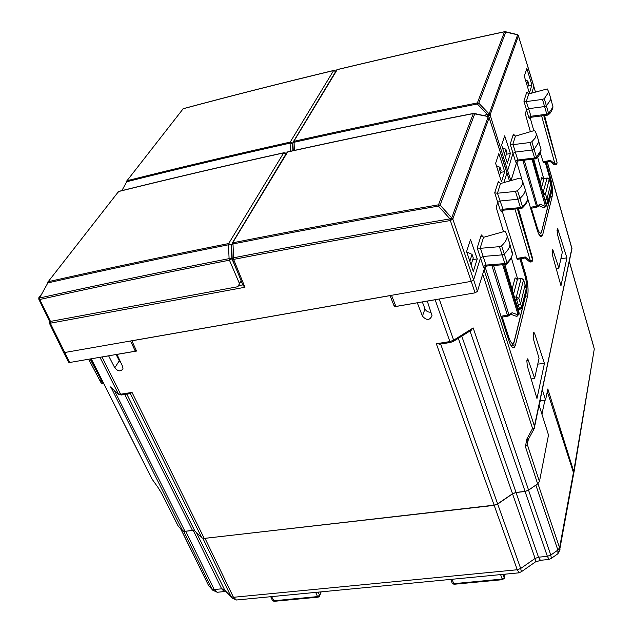 <?xml version="1.0" encoding="UTF-8"?>
<svg xmlns="http://www.w3.org/2000/svg" width="633" height="633" viewBox="0 0 633 633"><rect width="100%" height="100%" fill="white"/><g stroke="black" fill="none" stroke-linecap="round" stroke-linejoin="round"><path stroke-width="0.95" d="M152.213 479.323L158.044 487.505L152.213 479.323L91.247 358.792M116.116 354.52L119.305 360.786L120.832 362.622M422.322 301.901L424.996 308.88C426.144 311.278 428.145 312.386 430.994 312.196M531.158 378.977L534.648 378.312L527.748 358.784L526.846 360.747L527.305 365.977L536.966 398.529L544.435 363.413L537.765 364.125M534.648 378.312L539.047 358.278L533.461 339.153L533.303 332.847L533.848 332.254L534.703 333.757L544.435 363.413M121.805 394.929L120.658 394.224L102.063 356.988L108.647 355.857L114.771 367.813C118.007 371.508 120.737 371.816 122.976 368.738L122.644 366.491L116.986 354.417L136.538 351.062L131.862 340.76M102.063 356.988L101.233 357.075M114.438 390.64L184.955 531.309L182.628 530.778L178.205 526.205L161.668 493.447M119.305 360.786L114.771 367.813M417.329 302.764L394.422 306.76L390.055 295.564M394.422 306.76L395.221 304.687M417.305 302.827L422.433 316.136C426.618 320.678 429.815 320.52 432.022 315.638L427.259 301.055M424.996 308.88L422.433 316.136M440.418 344.059L436.319 343.743L449.889 341.575L435.148 299.757L427.235 301.118M435.148 299.757L436.216 299.52M571.995 248.547L534.418 426.207L484.071 269.832L483.786 270.41M484.071 269.832L484.688 267.767M471.079 264.823L473.27 257.955L472.06 254.363L466.711 251.95M511.1 180.563L516.552 162.554M546.097 162.214L550.33 177.287L549.563 177.446M550.37 196.602L552.205 196.246C552.989 191.53 552.364 185.216 550.33 177.287M552.205 196.246L542.663 234.914L540.859 236.782C539.609 236.133 538.327 233.696 537.021 229.486L527.708 198.651M510.997 180.595L516.734 162.23L521.703 178.735M520.959 258.715L525.612 274.231C527.946 282.872 528.61 290.096 527.613 295.896L515.404 345.286L514.415 347.248L512.841 347.517C511.456 346.757 510.087 344.368 508.75 340.356L485.25 267.363M556.201 268.637L558.852 268.052L562.341 252.156L557.499 234.503L557.08 230.088L557.681 228.679L566.907 257.884L560.965 285.776L552.617 255.74L552.19 251.198L552.617 249.75M558.852 268.052L552.838 249.711M498.464 172.303L500.062 167.357L496.359 165.68M500.062 167.357L501.114 170.696L499.532 175.65M504.406 153.843L505.878 149.261L502.483 147.718M505.878 149.261L506.906 152.545L505.443 157.134M560.909 258.668L566.907 257.884M131.822 340.823L390.031 295.627M130.398 393.56L132.02 392.405L204.253 538.422L494.136 505.174L497.649 503.876L512.54 493.732L516.037 492.442L525.073 491.374L528.579 490.084L537.646 483.889L539.451 481.563L548.502 435.029L539.079 405.215M111.202 387.776L182.628 530.778M204.253 538.422L201.856 537.876L194.837 530.96L192.487 530.43L184.955 531.309M534.418 428.24L528.104 439.848L526.759 439.183L532.582 428.486L534.426 428.003L533.935 429.142M534.418 426.207L534.426 428.003M472.06 254.363L469.852 261.215M534.466 427.267L571.868 248.223M470.113 330.924L473.183 327.941L528.579 490.084M573.3 475.707L573.72 471.419L547.838 388.947L545.567 400.048L542.331 389.699M528.104 439.848L527.162 443.701L528.128 439.8M527.906 440.236L527.289 444.413L539.451 481.563M545.567 400.048L539.989 400.855M593.786 351.972L573.72 471.419M527.693 87.433L528.753 84.11L527.835 81.032L525.445 79.948M527.835 81.032L526.767 84.363M451.851 579.29L454.162 584.259M502.784 579.646L502.222 579.076L453.56 583.697L452.144 582.985L450.751 579.393M193.469 530.407L184.796 531.324M519.155 572.802L517.264 569.747L494.183 505.371L203.668 538.461M494.183 505.371L497.688 504.074L512.532 493.843L516.022 492.545L525.058 491.485L528.555 490.179L536.23 484.854M549.088 559.437L547.363 556.328L538.517 557.206L535.107 558.433L535.478 561.89L534.315 562.697M196.357 532.456L225.301 591.222L224.28 591.57L225.577 591.459M219.042 592.092L217.261 592.266L212.759 590.217L208.518 585.414L180.832 528.982M212.759 590.209L211.928 588.967L214.239 589.56L185.754 531.309M202.9 538.39L231.069 596.658L223.971 589.402L221.645 588.817L224.28 591.57L217.261 592.266L214.239 589.56L211.92 588.943L208.304 585.129L209.412 586.744M224.881 590.755L231.963 597.995L231.077 596.674L233.458 597.291L205.1 538.525M238.214 599.831L236.425 600.005L233.458 597.291L517.264 569.747L520.682 568.481L497.688 504.074M520.793 572.161L521.386 571.726L520.682 568.481L535.107 558.433L512.532 493.843M550.726 558.812L551.398 558.314L550.781 555.078L528.555 490.179M556.193 554.959L557.918 553.74L557.879 550.093L535.866 485.123M558.132 553.195L559.857 548.874L559.604 547.774L557.879 550.093L550.781 555.078L547.363 556.312L525.058 491.485M557.871 550.069L559.588 547.727L573.435 472.535L573.102 476.768M573.435 472.535L548.178 394.114L547.157 392.278M540.447 400.792L539.72 402.153M544.91 400.143L542.165 413.072L541.587 413.151M542.03 414.552L542.165 413.072M318.272 597.133L317.56 596.61L319.586 595.257L318.193 592.14M315.669 592.385L317.56 596.61L273.503 600.796L272.388 600.306L270.71 596.705M38.882 299.369L49.461 321.176L50.49 321.406L237.873 286.709L241.062 280.625M239.472 283.616L229.439 260.195C162.301 273.211 99.12 286.306 39.895 299.472L38.953 297.51L39.523 298.016C98.756 284.81 161.945 271.692 229.099 258.644L228.45 244.781C164.667 257.425 104.469 270.133 47.855 282.904L48.163 281.725L47.277 282.421L47.855 282.904L39.523 298.016L39.879 299.512L38.858 299.306L38.771 297.969M117.627 192.733L118.98 191.332C170.973 178.411 225.91 165.553 283.79 152.767M117.73 192.203L118.45 191.57M48.163 281.725C104.754 268.938 164.92 256.215 228.671 243.555L231.251 244.947L228.45 244.781L228.671 243.555L283.663 152.909C225.672 165.719 170.633 178.593 118.561 191.538L48.163 281.725M237.873 286.709L241.173 280.894M121.853 190.62L126.75 181.734L126.165 181.402L126.98 180.745C178.514 167.792 232.928 154.911 290.215 142.101L292.486 143.343L290.056 143.129L290.215 142.101L333.623 70.556C281.044 83.208 230.895 95.939 183.166 108.757L183.459 108.615C231.124 95.812 281.21 83.089 333.71 70.453M290.539 151.24L290.056 143.129C232.738 155.924 178.308 168.797 126.75 181.734L126.98 180.745L183.143 108.797M550.251 96.794L550.932 99.254L546.493 105.79L544.522 106.573L528.784 108.662L526.537 109.818L525.295 113.798L530.383 131.711M513.062 144.641L510.182 144.237L513.41 134.093L515.42 136.111L533.255 130.865L534.932 130.865L536.562 134.346L535.328 137.883L531.886 141.745L529.971 142.52L513.062 144.641L515.373 152.086L513.007 153.321L515.412 161.257L517.762 160.007L515.373 152.086L532.155 150.021L534.228 149.19L538.881 141.958L538.042 139.023M550.647 184.037L546.999 198.904L545.076 200.06L545.899 203.335M547.656 203.407L547.933 202.133L546.018 203.32L546.398 204.182L547.972 202.37L551.565 187.613L547.933 202.133L545.496 193.912L543.628 195.059M551.232 188.935L551.533 187.368M548.091 114.921L548.605 113.497L546.809 114.217L542.497 99.389L544.309 98.661L548.771 91.999L547.252 88.921L528.697 93.945L526.292 101.597L531.316 117.232L547.418 115.151L546.809 114.217L531.008 116.258L528.769 117.429L523.91 101.114L526.292 101.597M552.348 104.54L552.997 106.953C551.976 110.854 550.496 113.386 548.534 114.533L547.569 115.127M554.065 164.485L555.03 164.176L541.626 115.894M556.605 164.335L556.882 163.077L555.03 164.176L550.441 160.347L550.14 161.407L554.089 164.707M556.921 163.48L557.048 162.444L543.755 115.625M543.581 207.671L545.504 206.461L532.029 159.318M545.868 207.062L546.16 205.749L545.504 206.461L540.21 204.166L537.425 205.852L537.116 207.046M546.2 206.136L546.334 205.045L532.883 159.215M535.415 158.907L534.616 157.989L536.499 157.229L531.886 141.745M483.96 115.412L489.174 113.861L487.964 116.171L490.1 114.953L518.427 35.867L533.801 86.151M510.847 180.634L490.1 114.953L478.793 103.155L477.377 102.918C413.048 115.594 351.948 128.38 294.068 141.278L294.321 150.409M517.541 34.783L504.517 31.8C446.067 44.302 390.3 56.923 337.199 69.662L292.873 142.9M536.467 158.226L535.898 158.725L536.499 157.229L541.104 149.997L540.305 147.109M522.834 160.41L536.721 207.197M539.316 205.717L540.21 204.166M529.971 142.52L534.616 157.989L517.762 160.007L518.111 160.972L535.969 158.701M518.411 35.67L517.652 34.736L489.198 113.877L487.94 116.156L487.679 114.692L477.306 103.986C412.945 116.646 351.813 129.425 293.91 142.314L292.881 143.074L293.269 150.646M531.142 208.265L530.636 208.328M542.497 99.389L526.64 101.533M505.474 31.721L517.098 34.538L518.443 35.796L535.439 91.967M545.005 200.075L544.214 197.203M528.769 117.429L530.106 118.996L530.351 117.698M530.209 117.849L533.809 130.738M540.36 153.162L543.462 162.752M539.34 235.144L539.743 234.772M517.264 163.045L517.026 162.254L516.979 163.1M516.647 162.396L518.15 160.972M517.114 161.439L516.995 162.364M517.026 162.254L516.987 161.573M510.388 153.439L504.683 135.802L501.637 145.044L507.334 163.156L510.388 153.439L506.353 154.278M523.91 101.114L526.791 92.07L528.697 93.945M510.182 144.237L513.007 153.321L507.721 170.332L506.574 171.258M543.723 178.672L537.599 157.119M531.91 84.972L526.83 68.499L524.306 76.166L529.37 93.043L531.91 84.972L528.207 85.803M531.752 93.059L533.833 86.365L535.407 91.975M103.836 383.812L101.375 383.321L88.644 359.235M101.343 381.106L102.554 382.166M525.161 284.787L520.548 303.69L518.364 305.066L519.471 308.587L517.921 308.769M521.339 308.564L521.639 307.187L519.471 308.587L519.883 309.434L521.695 307.44L526.252 288.767L521.639 307.187L518.807 298.278L516.623 299.646L518.364 305.066L516.9 305.312M525.896 290.191L526.197 288.411M522.059 208.241L522.542 206.777L520.516 207.584L517.857 199.268L500.315 200.977L497.767 202.323L496.201 207.379L503.504 231.702M524.274 186.466L525.327 189.694L524.781 192.266L523.008 195.273L520.073 198.382L517.857 199.268L515.491 191.419L517.541 190.596C520.967 187.518 522.723 184.654 522.811 182.011L521.26 178.245L519.511 178.182L500.489 183.554L497.435 193.255L503.322 210.196M480.471 248.302L477.163 247.97L481.317 234.914L483.565 237.312L503.694 231.646L505.561 231.757L507.215 236.022C507.152 239.06 505.284 242.312 501.613 245.778L499.437 246.664L480.471 248.302L483.185 256.452L480.479 257.916L483.319 266.564L486.002 265.085L483.185 256.452L502.001 254.885L504.359 253.928C507.872 250.589 509.731 247.432 509.937 244.465L508.615 240.16M511.084 314.364L516.433 316.326L518.174 314.949L502.673 264.752M517.296 316.089L518.941 314.071L518.174 314.949L512.105 312.718L508.924 314.712L508.631 315.914M518.989 314.403L519.1 312.757M516.417 316.318L518.997 314.332L519.163 313.177L518.941 314.071L503.702 264.665M524.979 258.027L529.465 261.674L530.454 261.176L514.961 209.112M532.25 261.247L532.559 259.878L530.454 261.176L525.279 256.966L524.994 257.995L517.517 259.332M532.606 260.242L532.757 259.079L532.559 259.878L517.43 208.882M522.518 207.798L522.035 208.249M521.394 208.494L520.516 207.584L502.903 209.238L500.371 210.599L494.713 192.82L497.435 193.255M505.822 264.483L504.897 263.581L507.041 262.703L501.613 245.778M232.176 258.525L233.268 257.845C300.984 244.726 373.233 231.749 450.008 218.891L451.725 217.887L450.34 220.561L452.801 219.105L489.135 117.659L506.938 172.382M49.319 323.036L63.529 352.312L64.542 352.541L471.253 281.353L450.34 220.561L451.764 217.902L440.093 205.116L438.487 204.823C365.882 217.364 297.375 230.008 232.96 242.756L233.609 259.395C301.308 246.308 373.541 233.363 450.308 220.545L450.008 218.891L438.376 206.105C365.739 218.63 297.194 231.259 232.738 243.99L231.646 244.686L232.161 258.351M474.354 113.465L488.233 116.575L473.294 113.6C408.095 126.291 346.196 139.094 287.619 151.999L231.638 244.504M512.105 289.123L515.104 277.824L517.509 279.129L521.394 278.235L523.546 279.683L521.117 278.504L516.354 296.932L518.807 298.278L523.531 279.826L526.252 288.767L523.475 279.454M511.155 314.324L512.105 312.718M506.55 264.198L507.041 262.703C510.515 259.38 512.35 256.223 512.548 253.24L511.29 249.006M491.896 265.607L507.444 315.25L508.149 316.096M499.437 246.664L504.897 263.581L486.002 265.085L486.405 266.042L505.545 264.523L507.049 263.7M515.491 191.419L497.823 193.192M489.103 117.374L488.233 116.575L451.764 217.902L452.801 219.105L473.65 279.881L471.253 281.353L475.051 292.85L477.432 291.378L484.759 267.395M500.371 210.599L501.977 212.031L502.206 210.662M502.096 210.773L517.367 259.364M501.858 317.133L501.194 317.22M484.759 267.648L486.484 266.034M485.313 266.493L485.123 267.11M485.297 267.221L485.218 266.572M232.335 259.214L242.977 285.309L244.955 287.263L233.609 259.395L232.279 259.071L232.169 258.509M494.713 192.82L498.369 181.355L500.489 183.554M516.655 279.106L516.219 278.243L517.628 278.884L511.369 257.924M477.25 258.873L470.517 239.598L466.584 251.562L473.31 271.422L477.25 258.873L472.716 259.688M130.588 340.981L135.312 351.22L69.709 362.487L68.688 362.25L63.561 352.367M477.432 291.378L473.65 279.881L480.479 257.916L477.163 247.97M391.526 295.31L395.91 306.443L475.051 292.85M504.683 171.598L498.804 153.661L495.615 163.346L501.486 181.774L504.683 171.598L500.561 172.429M503.9 182.597L506.986 172.69L509.47 181.022M136.063 350.033L135.312 351.22M237.597 272.111L231.9 258.794L229.099 258.644L229.439 260.195L231.9 258.794L231.251 244.947L231.662 244.251M534.703 333.757L533.033 334.026M132.02 392.405L120.658 394.224L118.268 393.876L110.387 386.913M110.957 387.554L118.545 394.264L99.959 357.289M158.044 487.505L161.842 493.661L178.482 526.624M528.61 360.28L526.901 360.533M571.757 248.144L547.244 161.985M558.48 230.214L557.016 230.483M436.319 343.743L494.136 505.174M161.842 493.661L158.171 487.782M130.762 393.497L121.441 394.984L118.727 394.422M526.759 439.183L525.445 446.708L537.646 483.889M532.582 428.486L482.694 274.026M453.426 341.393L453.647 340.174L439.199 299.005M450.696 342.421L449.889 341.575L453.647 340.174L473.183 327.941M524.63 274.398L525.612 274.231M515.531 344.819L511.828 345.396M525.564 296.244L527.613 295.896M542.663 234.914L539.553 235.484M553.653 251.238L552.142 251.507M440.655 344.028L497.649 503.876M130.343 393.568L201.856 537.876M124.78 394.454L192.487 530.43M126.829 394.13L194.837 530.96M458.324 338.323L512.54 493.732M461.774 336.155L516.037 492.442M470.01 330.996L525.073 491.374M528.365 439.365L527.289 444.413L525.445 446.708M569.225 261.294L593.841 347.082M503.045 574.368L504.248 577.66L505.039 574.171M500.584 574.598L502.222 579.076L504.248 577.66L504.137 578.625M180.698 528.848L208.51 585.398M211.928 588.967L183.665 531.277M193.279 530.43L221.645 588.817L214.239 589.56M231.077 596.674L233.45 597.283M559.857 548.851C560.419 548.708 559.778 550.338 557.926 553.74L551.398 558.314L548.756 559.477L540.384 560.308L538.517 557.206L516.022 492.545M547.363 556.312L550.781 555.078M559.604 547.774L537.947 483.667M535.478 561.882L541.215 560.229M517.264 569.747L520.69 568.505M320.852 591.887L319.467 596.302M274.239 601.31L271.557 596.626M38.842 297.708L50.49 321.406M38.953 297.51L41.825 293.831M285.926 154.064L283.663 152.909L285.254 152.949L285.95 154.025M284.193 152.798L285.254 152.949M182.241 109.944L182.399 109.39M335.64 71.6L333.623 70.556L335.253 70.793L335.656 71.569M292.937 150.717L292.486 143.343L292.897 142.662M550.932 99.254L552.997 106.953L548.605 113.497L544.309 98.661M550.694 184.227L549.215 179.368L545.496 193.912L543.32 192.709L543.351 194.054M544.499 115.53L557.008 162.206M533.698 159.12L546.295 204.768M477.377 102.918L477.306 103.986L478.793 103.155L505.799 32.006L505.292 31.674L504.517 31.8L477.377 102.918M524.259 160.244L537.425 205.852L530.359 207.426M550.694 184.211L549.23 179.281L547.078 178.182L542.995 192.772M540.305 182.984L541.721 177.651L543.85 178.822L547.268 178L549.183 179.115M504.572 31.705C446.194 44.191 390.482 56.804 337.429 69.535L336.155 70.746L293.467 141.555M515.42 136.111L512.722 144.704M544.04 178.641L541.555 187.55M539.941 206.105L540.875 206.508M530.248 118.529L530.106 118.996M542.908 161.882L550.441 160.347M545.29 162.38L549.737 178.055M551.454 188.626L551.034 193.92M551.303 186.506L549.768 178.3M551.201 192.812L541.247 232.952M541.524 231.67C540.511 234.479 539.071 233.086 537.203 227.492L536.626 228.165M537.203 227.492L531.388 208.217M526.791 92.07L527.099 93.083M513.41 134.093L513.782 135.248M541.721 177.651L542.829 178.403M515.412 161.257L516.299 163.077M101.256 383.1L100.837 380.536M520.033 309.41L518.174 309.632M526.727 194.924L527.716 198.406L527.4 200.083L525.437 203.676L522.542 206.777L517.541 190.596M504.786 264.586L519.163 313.177L504.841 264.578M518.411 208.787L532.709 258.739M438.487 204.823L438.376 206.105L440.093 205.116L474.742 113.837L474.062 113.41L473.294 113.6L438.487 204.823M90.131 358.982L102.087 381.644L102.815 381.786M514.51 297.241L516.354 296.932L516.623 299.646L515.286 299.868M493.534 265.472L508.924 314.712L500.901 316.326M473.381 113.457C408.269 126.133 346.465 138.92 287.96 151.809L286.48 153.146L232.287 243.04M69.709 362.487L50.308 323.202L49.287 322.972L49.429 321.105M244.955 287.263L50.308 323.202L49.983 321.445M90.915 358.848L98.178 372.623M483.565 237.312L480.083 248.358M521.236 278.259L517.509 279.129L513.577 294.092M502.151 211.454L501.977 212.031M516.876 258.47L525.279 256.966M508.236 338.782L509.003 337.887L502.214 317.078M509.003 337.887C511.203 343.869 512.936 345.017 514.202 341.337L513.949 342.659M526.102 293.562L514.265 341.622C513.64 343.996 512.556 345.309 511.013 345.563M526.45 292.153C527.226 287.722 526.719 282.191 524.923 275.561L524.939 275.442C526.521 281.835 527.139 286.828 526.806 290.428L514.202 341.337M519.978 258.897L524.876 275.213M519.922 258.905L524.923 275.561M238.467 285.665L242.795 284.858M498.369 181.355L498.804 182.684M481.317 234.914L481.848 236.465M515.104 277.824L516.56 278.639M485.171 268.155L485.574 268.083M483.319 266.564L484.38 268.439M152.134 479.3L91.184 358.8M571.892 248.302L547.323 161.969M471.411 330.117L453.742 341.187L450.459 342.461L439.318 344.241M573.941 472.4L594.284 348.925L569.265 261.113M452.215 583.199L453.972 584.275L502.602 579.67L504.319 577.961L505.174 574.163M231.947 597.979L236.425 600.005L518.744 572.857L521.386 571.726L535.478 561.89M559.857 548.874L573.68 473.642M321.153 591.855L319.681 595.772L318.027 597.164L273.994 601.334L272.435 600.408M118.695 191.403L117.896 191.973M38.953 297.589L41.731 294.005M117.888 191.989L117.77 192.543M286.203 153.605L285.443 153.075M183.269 108.662L182.494 109.248M182.486 109.264L182.328 109.833M335.822 71.292L335.253 70.793M536.46 158.242C538.153 157.467 539.696 154.721 541.104 149.997L538.881 141.958M554.097 164.707L556.185 164.762L557.056 162.372L544.53 115.523M539.205 205.78L543.755 207.751L546.208 205.986L546.35 204.965L533.738 159.112M530.786 208.336L536.602 207.22L539.743 205.456M548.771 91.991L550.947 99.049M536.562 134.346L538.897 141.705M544.048 178.633L547.157 178.015M530.193 118.236L531.316 117.232M543.359 162.768L550.148 161.391M545.322 162.372L549.776 178.213L551.351 186.672M539.261 235.009L541.571 231.931L551.248 193.065L551.485 188.563M337.286 69.567L336.677 69.907M526.83 92.347L526.988 92.837M513.466 134.41L513.64 134.964M542.916 178.783L542.544 178.047L543.937 178.656M101.304 383.25L103.875 383.891M101.169 380.947L103.139 382.443M507.057 263.684L510.412 259.633L512.453 254.466L509.937 244.465M529.457 261.666C531.127 262.442 532.171 261.927 532.606 260.116L532.772 258.976L518.459 208.787M521.996 208.265L503.267 210.203L502.088 211.129M522.526 207.782C525.952 204.522 527.677 201.397 527.716 198.406L525.319 190.003M101.28 383.194L88.628 359.243M522.811 182.003L525.327 189.694M507.215 236.022L509.945 244.069M511.686 313.992L507.959 316.136L501.312 317.228M488.225 116.345L487.774 116.171M509.518 181.014L489.159 117.548L488.265 116.369M287.738 151.865L287.058 152.237M498.424 181.734L498.638 182.367M481.389 235.365L481.642 236.093"/></g></svg>
